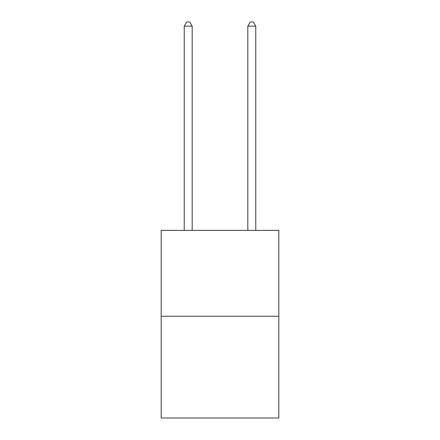 <?xml version="1.0" encoding="UTF-8"?>
<svg xmlns="http://www.w3.org/2000/svg" width="440" height="440" viewBox="0 0 440 440"><rect width="100%" height="100%" fill="white"/><g stroke="black" fill="none" stroke-linecap="round" stroke-linejoin="round"><path stroke-width="0.66" d="M278.834 316.234L278.834 230.368L161.166 230.368L161.166 418L278.834 418L278.834 316.234L161.166 316.234M192.176 230.368L192.176 26.136L184.222 26.136L184.222 230.368M184.222 26.136L186.61 22L189.788 22L192.176 26.136M255.778 230.368L255.778 26.136L247.825 26.136L247.825 230.368M247.825 26.136L250.212 22L253.391 22L255.778 26.136"/></g></svg>
